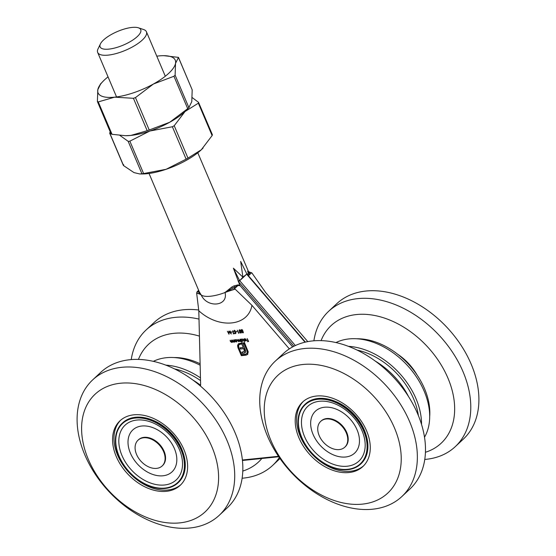 <?xml version="1.0" encoding="UTF-8"?>
<svg xmlns="http://www.w3.org/2000/svg" width="556" height="556" viewBox="0 0 556 556"><rect width="100%" height="100%" fill="white"/><g stroke="black" fill="none" stroke-linecap="round" stroke-linejoin="round"><path stroke-width="0.83" d="M304.876 404.455L305.341 404.017A40.824 28.321 46.9 0 1 364.5 430.629A40.824 28.321 46.9 0 1 361.073 463.683L360.608 464.114A40.824 28.321 46.9 0 1 312.048 453.62A40.824 28.321 46.9 0 1 304.876 404.455A40.824 28.321 46.9 0 1 364.034 431.067A40.824 28.321 46.9 0 1 360.608 464.114M275.289 361.136L283.414 353.546A92.678 64.287 46.9 0 1 417.716 413.956A92.678 64.287 46.9 0 1 409.946 488.988L401.814 496.584A92.678 64.287 46.9 0 1 291.573 472.746A92.678 64.287 46.9 0 1 275.289 361.136A92.678 64.287 46.9 0 1 409.584 421.552A92.678 64.287 46.9 0 1 401.814 496.584M394.475 427.932A80.537 55.871 46.9 0 1 327.553 497.947A80.537 55.871 46.9 0 1 276.207 376.975A80.537 55.871 46.9 0 1 394.475 427.932M366.571 430.803A44.133 30.615 46.9 0 1 362.866 466.533A44.133 30.615 46.9 0 1 310.373 455.183A44.133 30.615 46.9 0 1 302.617 402.037A44.133 30.615 46.9 0 1 366.571 430.803M363.555 465.865A44.133 30.615 46.9 0 1 311.763 453.884A44.133 30.615 46.9 0 1 303.333 401.404M336.067 401.682A39.274 27.244 46.9 0 1 364.243 429.885A39.274 27.244 46.9 0 1 365.494 433.187M346.277 432.895A17.653 12.246 46.9 0 1 344.796 447.184A17.653 12.246 46.9 0 1 323.794 442.645A17.653 12.246 46.9 0 1 320.694 421.385A17.653 12.246 46.9 0 1 346.277 432.895M320.694 421.385L321.159 420.955A17.653 12.246 46.9 0 1 346.735 432.457A17.653 12.246 46.9 0 1 345.262 446.753L344.796 447.184M397.672 354.228A44.133 30.615 46.9 0 1 417.035 374.952M321.104 340.592A80.537 55.871 46.9 0 1 381.701 317.212A80.537 55.871 46.9 0 1 447.9 378.031A80.537 55.871 46.9 0 1 425.423 452.271M313.897 340.772A92.678 64.287 46.9 0 1 328.714 311.235A92.678 64.287 46.9 0 1 463.009 371.644A92.678 64.287 46.9 0 1 455.239 446.676A92.678 64.287 46.9 0 1 424.756 459.444M328.714 311.235L336.839 303.639A92.678 64.287 46.9 0 1 471.134 364.055A92.678 64.287 46.9 0 1 463.37 439.08L455.239 446.676M136.561 454.467A17.653 12.246 -133.1 0 0 162.137 465.977A17.653 12.246 -133.1 0 0 159.037 444.717A17.653 12.246 -133.1 0 0 138.041 440.178A17.653 12.246 -133.1 0 0 136.561 454.467M162.137 465.977L162.602 465.539A17.653 12.246 -133.1 0 0 159.502 444.286A17.653 12.246 -133.1 0 0 138.507 439.74L138.041 440.178M177.955 482.907L178.42 482.469A40.824 28.321 -133.1 0 0 171.248 433.312A40.824 28.321 -133.1 0 0 122.688 422.81L122.223 423.248A40.824 28.321 -133.1 0 0 118.803 456.295A40.824 28.321 -133.1 0 0 177.955 482.907A40.824 28.321 -133.1 0 0 170.782 433.743A40.824 28.321 -133.1 0 0 122.223 423.248M219.161 515.377L227.286 507.781A92.678 64.287 -133.1 0 0 211.002 396.171A92.678 64.287 -133.1 0 0 100.761 372.332L92.63 379.929A92.678 64.287 -133.1 0 0 84.866 454.961A92.678 64.287 -133.1 0 0 219.161 515.377A92.678 64.287 -133.1 0 0 202.877 403.767A92.678 64.287 -133.1 0 0 92.63 379.929M88.355 459.43A80.537 55.871 -133.1 0 0 206.63 510.387A80.537 55.871 -133.1 0 0 155.277 389.415A80.537 55.871 -133.1 0 0 88.355 459.43M116.267 456.552A44.133 30.615 -133.1 0 0 180.213 485.325A44.133 30.615 -133.1 0 0 172.457 432.179A44.133 30.615 -133.1 0 0 119.964 420.829A44.133 30.615 -133.1 0 0 116.267 456.552M120.673 420.19A44.133 30.615 -133.1 0 0 117.657 455.253A44.133 30.615 -133.1 0 0 180.895 484.658M182.841 451.972A39.274 27.244 -133.1 0 0 153.414 420.475M242.77 471.064A80.537 55.871 -133.1 0 0 261.834 458.485M199.43 336.116A80.537 55.871 -133.1 0 0 138.451 359.385M242.103 478.236A92.678 64.287 -133.1 0 0 272.586 465.469A92.678 64.287 -133.1 0 0 279.32 457.525M199.006 319.095A92.678 64.287 -133.1 0 0 146.054 330.021A92.678 64.287 -133.1 0 0 131.244 359.565M198.77 310.012A92.678 64.287 -133.1 0 0 154.186 322.431L146.054 330.021M233.652 339.883L234.834 342.079L234.423 341.704L233.861 342.218L232.651 341.169L232.408 340.008L233.791 341.94L234.208 341.287L233.652 339.883M234.604 341.53L233.708 341.94M233.791 341.94L234.417 341.092M231.379 340.112L232.561 342.308L232.151 341.933L231.588 342.447L230.379 341.398L230.135 340.244L231.518 342.176L231.935 341.516L231.379 340.112M232.332 341.766L231.442 342.176M231.518 342.176L232.144 341.321M242.055 332.168L242.791 332.585L243.396 332.036L242.93 332.898L241.811 332.189L241.86 331.536L241.068 330.778L241.582 329.708L242.854 330.507L241.707 330.021L241.297 330.73L242.395 331.286L242.055 332.168L242.527 331.598M242.791 332.585L243.16 332.064M243.257 332.759L242.659 332.592M241.165 329.875L241.582 329.708M242.458 329.916L241.943 329.798L241.297 330.73M238.538 341.453L238.329 339.396L239.879 341.315L239.914 339.236L240.859 341.453L239.101 341.12L238.614 341.731L236.988 339.535L238.538 341.453L239.143 340.717M239.275 340.96L238.482 341.453M241.464 340.946L241.79 342.294L240.463 339.181L240.866 339.542L241.492 339.035L243.007 340.084L242.458 341.335L241.603 340.814M242.889 341.155L241.7 340.731M239.983 332.384L240.727 332.801L241.332 332.252L240.866 333.113L239.747 332.405L239.796 331.744L239.004 330.994L239.518 329.916L240.79 330.723L239.643 330.229L239.233 330.945L240.331 331.501L239.983 332.384L240.463 331.814M240.727 332.801L241.089 332.279M241.193 332.974L240.588 332.801M239.101 330.09L239.518 329.916M240.394 330.132L239.872 330.014L239.233 330.945M238.712 332.926L239.122 332.884L238.6 333.266L237.315 330.229L238.712 332.926M235.709 331.445L236.877 331.654L235.709 331.445M233.84 331.362L234.257 330.459L235.355 331.035L234.389 330.771L234.083 331.341L235.959 332.877L235.598 333.656L234.667 333.211L235.494 333.343L235.723 332.912L234.041 331.174M234.757 330.556L234.083 331.341M235.959 332.877L235.598 333.656L234.896 332.995M235.494 333.343L235.897 332.752M232.7 330.702L233.854 333.426L234.576 333.676L233.166 333.822L233.617 333.454L232.7 330.702M231.094 331.925L232.262 332.127L231.094 331.925M230.789 333.183L230.114 330.966L231.296 334.017L229.093 331.64L229.009 334.253L227.362 331.251L228.787 333.385L228.829 331.098L230.983 333.002M247.107 338.5L248.636 341.509L247.33 341.641L248.268 341.224L247.872 340.286L246.801 340.397L247.74 339.973L247.107 338.5M247.573 354.457L246.016 355.173L241.339 355.652L237.954 347.695L237.572 345.637L238.197 344.046L240.623 343.156L241.026 344.101L239.101 344.664L238.67 345.297L238.795 347.604L241.77 354.624L245.613 354.228L247.184 353.095L247.066 350.801L244.084 343.789L242.944 343.907L245.766 351.024L244.946 352.907L242.395 353.401L241.874 352.17L244.404 351.357L243.757 348.668L240.533 349.001L240.018 347.792L243.243 347.458L241.373 343.08L244.522 342.76L248.233 351.865L247.489 354.54M247.809 354.241L246.245 354.957L241.568 355.437L238.19 347.472L237.808 345.422L238.197 344.046L238.906 343.511M245.641 352.163L243.66 353.268M244.035 351.809L244.487 350.669M289.328 348.89L251.931 305.313C248.414 326.337 219.231 329.423 198.798 310.776L200.653 385.315A63.106 43.778 -133.1 0 0 192.967 380.089M242.374 460.007L278.48 456.295M408.479 396.47A63.106 43.778 -133.1 0 0 375.62 361.296M245.905 339.716L244.842 338.972L244.049 339.41L244.696 338.701L246.169 339.744L246.252 340.508L245.662 341.002L244.689 340.647L244.147 339.897L246.072 339.556M245.154 338.75L244.313 339.514M244.397 339.236L244.696 338.701M246.252 340.508L245.662 341.002L244.383 339.681M243.014 338.917L244.577 342.01L243.014 338.917M235.452 341.586L234.444 339.799L234.847 340.161L235.466 339.653L236.981 340.703L236.432 341.954L235.598 341.447M236.863 341.773L235.681 341.37M200.153 365.229A66.199 45.919 -133.1 0 0 153.386 361.33M200.473 377.878A66.199 45.919 -133.1 0 0 165.917 365.146M242.423 460.479L278.785 456.74M424.499 437.231A66.199 45.919 -133.1 0 0 406.95 364.965A66.199 45.919 -133.1 0 0 336.046 342.538M421.545 424.471A66.199 45.919 -133.1 0 0 348.57 346.353M149.043 173.472L199.284 291.83L201.196 294.979C207.242 308.399 228.544 306.273 225.034 292.525L231.789 287.042A26.479 8.882 -23 0 0 233.916 285.916L237.996 284.908L239.817 285.193L233.395 268.207L242.916 277.145L240.665 261.41L246.649 273.58L240.665 261.41M239.817 285.193L240.171 285.756L237.975 285.492L234.611 288.633L251.931 305.313M292.637 346.895L240.171 285.756M418.369 415.534A63.106 43.778 -133.1 0 0 357.279 350.134M200.535 380.589A63.106 43.778 -133.1 0 0 174.619 368.927M233.395 268.207L239.497 280.412L238.128 281.148L238.503 281.697L239.692 280.683L295.34 345.533M198.798 310.776L196.629 292.963L197.519 291.573A45.238 15.172 157 0 1 198.27 291.768A1.105 1.036 176.4 0 0 198.937 291.017M200.118 363.763A63.106 43.778 -133.1 0 0 174.07 357.55M429.677 416.861A63.106 43.778 -133.1 0 0 356.723 338.764M307.753 341.592L265.636 292.512L251.993 273.079L248.504 271.613L249.54 272.364A1.105 1.036 -3.6 0 1 248.108 271.794L247.51 271.258M138.374 27.8L143.594 29.531A26.479 8.882 157 0 1 146.423 31.761A26.479 8.882 157 0 1 125.517 50.283A26.479 8.882 157 0 1 97.675 52.452A26.479 8.882 157 0 1 98.037 48.865L100.414 43.917A22.066 7.402 -23 0 0 123.314 45.092A22.066 7.402 -23 0 0 138.374 27.8A22.066 7.402 -23 0 0 103.513 40.018A22.066 7.402 -23 0 0 100.414 43.917M248.296 275.852L249.484 273.309A1.105 1.015 9.6 0 1 248.059 272.704L247.9 275.658M243.278 277.423A1.105 0.764 -133.9 0 1 243.035 277.034L246.655 274.171L243.278 277.423L239.692 280.683L242.916 277.145A1.105 0.764 -132.2 0 0 243.153 277.534M246.649 273.58L246.655 274.171L305.015 342.176M248.435 275.727L251.66 272.711L250.29 272.558A45.238 15.172 157 0 1 249.54 272.364A27.585 9.25 157 0 1 249.484 273.309L250.29 272.558M234.924 289.023A44.133 14.797 -23 0 0 224.951 292.331L232.54 288.244A45.238 15.172 157 0 1 233.951 287.82L234.611 288.633M231.789 287.042L232.54 288.244A27.585 9.25 157 0 0 234.757 287.07L237.975 285.492A1.105 0.598 -79.5 0 1 237.996 284.908M233.916 285.916L234.757 287.07L233.951 287.82M196.629 292.963A44.133 14.797 -23 0 1 201.112 294.784L198.27 291.768A27.585 9.25 157 0 1 198.318 290.816A1.105 1.015 -170.4 0 0 198.742 290.552M198.652 290.336L196.991 291.886L198.659 290.364M240.943 343.921L240.248 344.185M240.477 343.969L239.226 344.56M246.843 353.651L247.184 353.095M247.413 352.879L247.066 350.801M247.295 350.586L244.084 343.789M244.32 343.573L242.944 343.907M243.889 353.053L242.395 353.401M242.631 353.178L242.187 352.136M244.265 351.594L244.64 351.135L244.265 351.594M244.716 350.454L244.237 349.8M244.466 349.578L243.757 348.668M243.987 348.452L240.533 349.001M240.762 348.786L240.331 347.757M241.784 344.025L243.243 347.458M242.006 343.81L241.679 343.052M248.56 341.321L247.33 341.641M248.032 340.077L246.801 340.397M229.051 333.69L228.857 333.322M229.058 331.279L228.787 333.385M232.186 331.946L231.233 332.231M234.493 333.496L233.166 333.822M234.625 330.556L234.319 331.126L234.625 330.556M235.723 333.12L235.952 332.696L235.723 333.12M234.076 331.14L234.493 330.243M236.793 331.466L235.841 331.758M239.115 333.016L238.6 333.266M240.963 332.585L241.325 332.057L240.963 332.585M239.977 332.189L239.796 331.744M240.025 331.529L239.622 331.3M239.233 330.778L239.747 329.701M239.872 330.014L239.462 330.723L239.872 330.014M240.692 331.598L240.22 332.161L240.692 331.598M245.071 338.757L244.55 339.299L245.071 338.757M244.279 339.195L244.925 338.486M246.489 340.293L245.898 340.786M246.183 339.779L244.501 340.147L245.537 340.731L245.995 339.994L244.501 340.147M245.537 340.731L246.225 339.779M241.089 339.876L240.922 339.494M241.95 339.09L241.255 339.459L241.172 340.258L242.34 341.057L242.77 340.793M242.937 339.938L241.832 339.09L241.408 340.043M242.569 340.842L242.993 339.89M242.34 341.057L242.763 340.105M240.546 341.217L239.956 341.592M240.185 341.37L239.337 340.897L238.844 341.509M240.116 341.099L240.303 339.98M243.028 332.37L243.389 331.849L243.028 332.37M242.041 331.974L241.86 331.536M242.089 331.32L241.686 331.091M241.297 330.563L241.811 329.486M241.943 329.798L241.526 330.514L241.943 329.798M242.763 331.383L242.284 331.953L242.763 331.383M232.38 341.718L231.824 342.232M231.748 341.954L232.165 341.301L231.748 341.954M234.653 341.481L234.097 342.003M234.02 341.725L234.437 341.064L234.02 341.725M235.063 340.501L234.896 340.112M235.925 339.709L235.23 340.077L235.153 340.877L236.314 341.683L236.752 341.412M236.912 340.564L235.807 339.709L235.383 340.661M236.55 341.46L236.967 340.508M236.314 341.683L236.738 340.724M192.23 97.606L198.527 102.325L198.36 103.18L185.051 111.52L174.223 125.725L187.977 158.126L201.293 149.786L212.114 135.581L198.36 103.18M187.706 108.663L188.866 107.579L191.778 101.651L192.195 89.857L178.441 57.456L175.529 63.384L175.112 75.178L188.866 107.579L189.367 107.113L186.684 109.907A41.922 14.06 -23 0 1 169.712 122.264L187.706 108.663L173.952 76.262L153.463 83.998L135.469 97.599L149.223 130L169.712 122.264A41.922 14.06 -23 0 1 130.848 135.435L147.18 130.695L133.426 98.294L114.605 97.168L98.273 101.908L112.027 134.309L125.434 135.699L130.848 135.435A41.922 14.06 -23 0 1 125.92 135.699A41.922 14.06 -23 0 1 125.642 135.699A41.922 14.06 -23 0 0 149.87 131.021L129.861 141.161L143.615 173.562L166.119 169.295L186.128 159.155L172.374 126.754L149.87 131.021A41.922 14.06 -23 0 0 185.051 111.52M110.713 133.037L109.796 133.19L123.55 165.591L133.982 172.596L139.702 173.958L141.926 173.736L128.172 141.335L119.915 135.428M123.321 165.313L109.664 133.141L110.22 131.883M187.977 158.126L186.128 159.155M139.702 173.958L142.162 173.972A41.922 14.06 -23 0 0 166.119 169.295A41.922 14.06 -23 0 0 201.293 149.786A41.922 14.06 -23 0 0 202.933 148.174A41.922 14.06 -23 0 0 203.086 148.014M143.615 173.562L141.926 173.736M123.55 165.591L123.71 164.736M212.114 135.581L212.406 134.774L198.527 102.325M172.374 126.754L174.223 125.725M128.172 141.335L129.861 141.161M111.117 133.996L97.39 101.519L97.807 89.724L100.719 83.796M163.888 55.676L178.469 57.379L192.195 89.857M149.223 130L147.18 130.695M112.027 134.309L111.144 133.92M133.426 98.294L135.469 97.599M108.038 76.867A41.922 14.06 -23 0 0 102.902 81.468A41.922 14.06 -23 0 0 97.807 89.724A41.922 14.06 -23 0 0 114.605 97.168A41.922 14.06 -23 0 0 153.463 83.998A41.922 14.06 -23 0 0 175.529 63.384A41.922 14.06 -23 0 0 163.666 55.676A41.922 14.06 -23 0 0 158.738 55.941A41.922 14.06 -23 0 0 156.785 56.17M97.39 101.519L98.273 101.908M173.952 76.262L175.112 75.178M363.693 431.102A40.38 28.008 46.9 0 1 330.139 466.206A40.38 28.008 46.9 0 1 304.396 405.553A40.38 28.008 46.9 0 1 363.693 431.102M362.039 430.789A37.46 25.986 46.9 0 1 330.91 463.356A37.46 25.986 46.9 0 1 307.023 407.082A37.46 25.986 46.9 0 1 362.039 430.789M357.07 429.851A28.703 19.912 46.9 0 1 333.218 454.801A28.703 19.912 46.9 0 1 314.918 411.69A28.703 19.912 46.9 0 1 357.07 429.851M119.137 456.261A40.38 28.008 -133.1 0 0 178.434 481.809A40.38 28.008 -133.1 0 0 152.691 421.156A40.38 28.008 -133.1 0 0 119.137 456.261M121.959 455.489A37.46 25.986 -133.1 0 0 176.968 479.189A37.46 25.986 -133.1 0 0 153.081 422.921A37.46 25.986 -133.1 0 0 121.959 455.489M130.41 453.168A28.703 19.912 -133.1 0 0 172.562 471.335A28.703 19.912 -133.1 0 0 154.262 428.217A28.703 19.912 -133.1 0 0 130.41 453.168M293.888 346.235L238.503 281.697M196.657 293.144A44.133 14.797 -23 0 1 201.196 294.979A26.479 8.882 -23 0 0 225.034 292.525A44.133 14.797 157 0 1 235.105 289.19M248.059 272.704A26.479 8.882 -23 0 0 248.108 271.794M280.015 458.526L272.586 465.469M248.504 271.613L197.79 152.782M165.306 76.242L146.423 31.761M116.551 96.932L97.675 52.452M246.892 273.927L305.383 342.086M125.92 135.699L125.434 135.699M102.902 81.468L100.219 84.262M163.666 55.676L164.152 55.676"/></g></svg>
